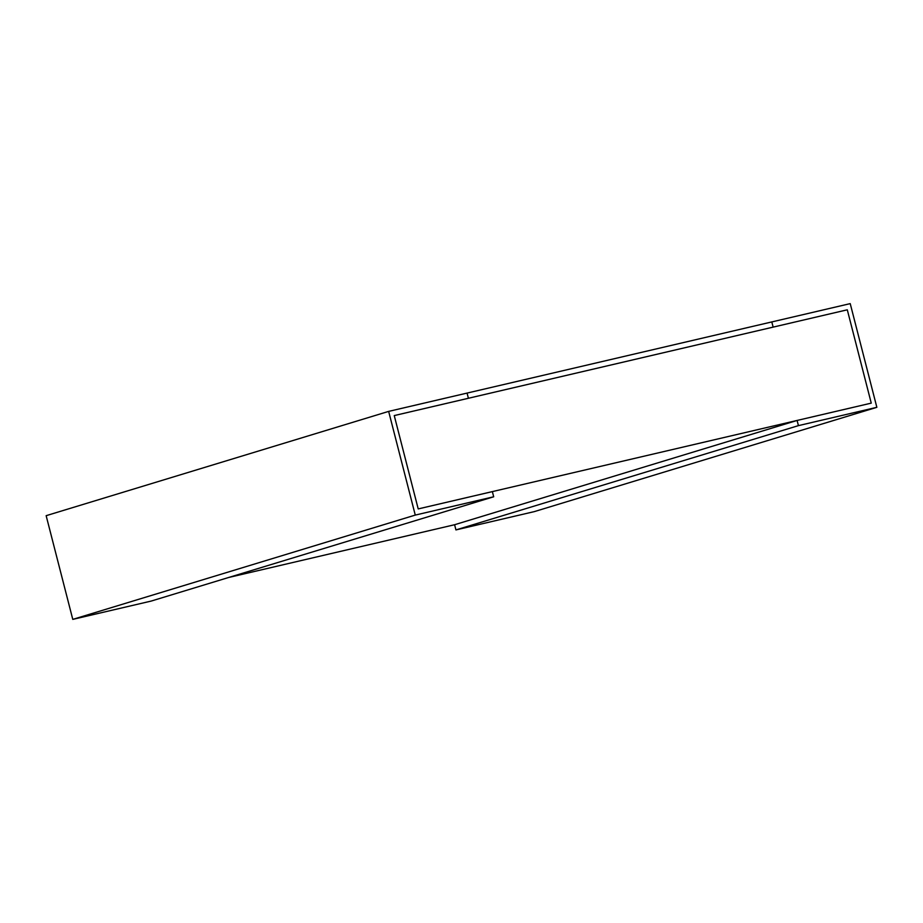 <?xml version="1.0" encoding="UTF-8"?>
<svg xmlns="http://www.w3.org/2000/svg" width="923" height="923" viewBox="0 0 923 923"><rect width="100%" height="100%" fill="white"/><g stroke="black" fill="none" stroke-linecap="round" stroke-linejoin="round"><path stroke-width="1.38" d="M493.69 496.782L492.363 491.601L418.211 508.919L394.248 415.581L468.399 398.274L467.073 393.083L388.652 411.393L46.15 515.68L72.779 619.379L151.199 601.069L493.69 496.782L415.269 515.092L72.779 619.379M388.652 411.393L415.269 515.092M455.927 529.917L454.601 524.726L797.103 420.45L871.254 403.132L847.291 309.805L773.139 327.123L771.801 321.931L850.221 303.621L876.85 407.32L534.348 511.607L455.927 529.917L798.43 425.63L797.103 420.45M876.85 407.32L798.43 425.63M228.616 577.498L454.601 524.726M394.248 415.581L418.211 508.919L871.254 403.132L847.291 309.805L394.248 415.581M468.399 398.274L467.073 393.083L771.801 321.931L773.139 327.123L468.399 398.274"/></g></svg>
